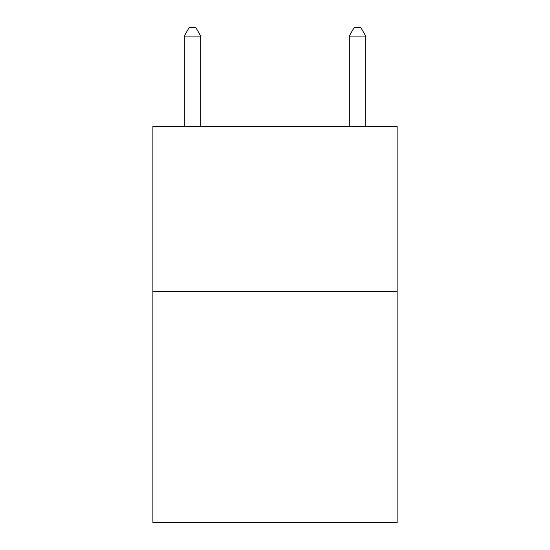 <?xml version="1.0" encoding="UTF-8"?>
<svg xmlns="http://www.w3.org/2000/svg" width="550" height="550" viewBox="0 0 550 550"><rect width="100%" height="100%" fill="white"/><g stroke="black" fill="none" stroke-linecap="round" stroke-linejoin="round"><path stroke-width="0.82" d="M397.1 291.5L397.1 522.5L152.9 522.5L152.9 126.5L397.1 126.5L397.1 291.5L152.9 291.5M200.75 126.5L200.75 36.08L184.25 36.08L184.25 126.5M184.25 36.08L189.2 27.5L195.8 27.5L200.75 36.08M365.75 126.5L365.75 36.08L349.25 36.08L349.25 126.5M349.25 36.08L354.2 27.5L360.8 27.5L365.75 36.08"/></g></svg>

